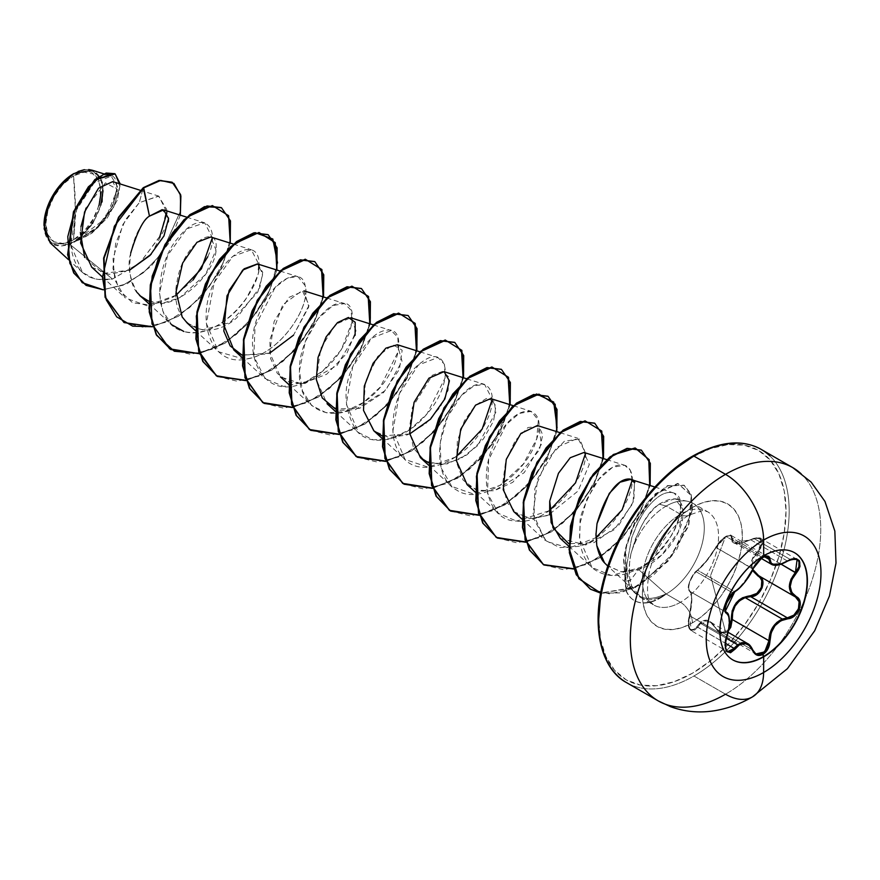 <?xml version="1.0" encoding="UTF-8"?>
<svg xmlns="http://www.w3.org/2000/svg" width="880" height="880" viewBox="0 0 880 880"><rect width="100%" height="100%" fill="white"/><g stroke="black" fill="none" stroke-linecap="round" stroke-linejoin="round"><path stroke-width="0.66" stroke-dasharray="4.4 3.3" d="M763.367 555.621L763.367 555.621A61.853 35.717 -60 0 1 794.453 552.651A61.853 35.717 120 0 0 794.299 552.563A61.853 35.717 120 0 0 763.367 555.621L763.367 555.621A61.853 35.717 120 0 0 722.964 610.137A61.853 35.717 120 0 0 732.446 659.692A61.853 35.717 120 0 0 732.6 659.791A61.853 35.717 -60 0 1 722.92 610.28A61.853 35.717 -60 0 1 763.367 555.621M782.276 619.047L787.336 617.848M747.439 643.467L749.925 645.48L752.752 650.067L716.067 628.892L712.822 624.085L708.752 621.28L704.484 621.038L700.601 623.392L726.198 638.176L700.601 623.392L697.708 627.253L691.24 630.663L689.612 615.714C692.582 602.327 692.582 594.165 689.612 591.206L726.088 612.271L689.612 591.206C687.346 586.707 689.48 580.195 696.014 571.692L692.318 576.598L689.425 582.978L688.468 588.511L689.612 591.206A0.737 0.704 114.6 0 1 689.304 590.315L688.325 587.279L689.799 581.119L693.242 574.607L706.497 560.769L720.137 541.145L725.582 536.613L729.971 535.469L731.093 536.36L732.193 541.948L736.142 543.653L742.72 542.894L753.731 538.384L750.651 539.77L787.336 560.956L790.295 559.493L753.731 538.384L756.877 537.878L761.354 539.803L761.805 544.863L760.386 547.833L752.95 557.37L751.52 561.022L751.014 564.718L752.356 570.383L751.707 560.373L758.087 550.627C764.742 540.034 762.201 536.415 750.442 539.77L753.731 538.384L760.749 538.45L758.769 551.298L758.087 550.627L758.769 551.298L752.785 569.437L751.85 564.806L753.753 557.744L762.41 545.82L762.663 540.705L759.352 537.9L753.731 538.384L790.295 559.493L797.016 559.394M728.992 617.199L728.53 628.749L726.286 636.889C730.279 624.052 730.279 615.879 726.286 612.392L724.922 609.532L725.78 603.933L732.578 592.801L696.014 571.692L697.708 570.317C703.78 565.246 709.896 557.634 716.067 547.481L752.752 568.667L756.778 562.353L762.399 557.48L726.055 536.503L720.324 541.343L716.067 547.481L726.055 536.503L731.258 535.524L734.074 542.718L750.442 539.77C737.891 545.457 731.511 544.896 731.313 538.054A0.737 0.627 -173 0 1 732.27 538.131A0.737 0.627 7 0 0 731.313 538.054C731.423 535.106 729.52 534.622 725.582 536.613L710.545 575.63L725.582 536.613L716.045 546.865C709.731 557.48 703.362 565.4 696.938 570.636A0.737 0.638 56.8 0 1 697.708 570.317A0.737 0.638 -123.2 0 0 696.938 570.636C692.054 573.034 685.641 589.611 689.304 590.315A0.737 0.704 -65.4 0 0 689.612 591.206L691.284 593.802L691.834 599.478L688.468 623.48L689.997 629.475L691.24 630.663L693.693 630.916L697.708 627.253L696.938 626.692L693.242 630.157L689.81 628.826L688.325 623.161L691.68 598.994L691.097 593.076L689.304 590.315C692.483 593.483 692.483 601.986 689.304 615.824L689.304 615.824C687.577 629.255 690.129 632.885 696.938 626.692L725.208 643.126L697.708 627.253L700.601 623.403L710.127 621.929L720.324 633.292L726.077 632.687L728.398 630.817L719.477 632.885L716.067 628.892L752.752 650.067L754.116 652.355M725.582 632.016L710.545 575.63L725.582 632.016L720.137 632.566L717.805 630.982L711.821 622.589L706.519 620.103L701.294 621.643L696.938 626.692C703.384 617.496 709.753 618.068 716.045 628.397L716.045 628.397C718.322 632.731 721.501 633.93 725.582 632.016L728.761 628.991L725.582 632.016M649.77 694.617A134.651 77.737 120 0 0 725.527 694.221A53.856 31.097 -120 0 0 752.455 696.894M99.077 205.315L93.071 219.142L84.095 231.253L73.513 239.789L62.92 243.474L53.944 241.736L47.949 234.828L45.837 223.817L47.949 210.375L53.944 196.548L62.92 184.437L73.513 175.89A39.127 22.594 120 0 0 45.837 223.817A39.127 22.594 120 0 0 73.513 239.789A296.23 171.028 -120 0 0 75.35 208.901A296.23 171.028 -120 0 0 73.513 175.89L75.35 208.901L73.513 239.789C109.208 221.166 109.208 153.307 73.513 175.89L84.095 172.205L93.071 173.954L99.077 180.851L101.178 191.862M44 225.17A41.734 24.09 120 0 0 73.513 241.923L70.213 244.607L50.314 242.99M176.132 295.229L146.916 305.712L125.202 297.88L114.807 279.906L113.047 258.764L122.903 224.444L139.271 202.675L158.532 196.042L166.749 209.484L160.402 235.466L140.217 262.625L112.486 279.07L70.213 244.607L73.513 241.923A41.734 24.09 120 0 0 103.015 190.927A41.734 24.09 120 0 0 73.711 173.646A41.734 24.09 120 0 0 73.513 173.767L78.144 171.446M62.436 182.809L66.671 178.75M590.326 589.116L609.62 593.879L631.598 588.852L653.323 575.289L671.979 555.676L691.779 511.995L691.119 495.044L684.002 485.188L667.37 485.617L647.988 501.38L631.983 528.594L625.548 548.295L625.515 589.49A51.337 29.634 120 0 0 634.15 600.413A51.337 29.634 120 0 0 659.813 597.872A51.337 29.634 120 0 0 665.302 594.231L665.379 594.682A51.337 29.634 -60 0 1 660.209 598.103L660.209 598.103A51.337 29.634 120 0 0 665.379 594.682L660.44 597.234L660.209 598.103L660.44 597.234L665.302 594.231C655.38 598.422 647.911 599.5 642.895 597.465L633.479 591.558L629.024 583.891L626.692 565.334L624.503 581.416L630.344 580.371L638.594 569.525L666.193 594A53.856 31.097 -60 0 1 665.192 594.572A53.856 31.097 120 0 0 666.193 594L638.594 569.525L661.672 555.115L678.414 531.872L683.21 509.696L674.971 498.718L659.175 504.163L666.193 506.055A53.856 31.097 -60 0 1 687.533 501.281A53.856 31.097 -60 0 1 702.614 541.893A53.856 31.097 -60 0 1 666.193 594L680.482 602.25A16.83 9.713 60 0 1 692.384 622.864A70.686 40.81 120 0 0 742.368 536.283A70.686 40.81 120 0 0 692.384 507.43A16.83 9.713 60 0 1 688.897 515.13A16.83 9.713 60 0 1 680.482 514.294A53.856 31.097 -60 0 1 710.776 514.14A53.856 31.097 -60 0 1 714.604 558.096A53.856 31.097 -60 0 1 680.482 602.25A53.856 31.097 -60 0 1 653.543 604.912A53.856 31.097 -60 0 1 645.293 561.759A53.856 31.097 -60 0 1 680.482 514.294L666.193 506.055A53.856 31.097 120 0 0 630.916 553.85C628.408 566.61 628.661 577.346 631.686 586.047L640.53 597.399L642.84 598.51C647.108 600.512 652.971 600.083 660.44 597.234C653.147 600.083 647.284 600.512 642.84 598.51C637.582 596.321 633.864 592.163 631.686 586.047C629.057 577.511 630.058 578.743 629.464 575.663L629.552 563.002L630.916 553.85A53.856 31.097 -60 0 1 666.193 506.055L680.482 514.294A53.856 31.097 -60 0 1 707.41 511.632A53.856 31.097 -60 0 1 715.66 554.785A53.856 31.097 -60 0 1 680.482 602.25L666.193 594A53.856 31.097 120 0 0 701.382 546.546A53.856 31.097 120 0 0 693.121 503.382A53.856 31.097 120 0 0 666.193 506.055L659.175 504.163C653.037 508.838 647.35 515.713 642.103 524.799L635.492 538.868L630.916 553.85C638.638 527.637 648.065 511.071 659.175 504.163C676.731 493.834 684.563 498.828 682.66 519.145C679.426 538.373 658.933 563.607 638.594 569.525L630.531 580.217L624.69 581.614L626.692 565.334L631.818 537.427L637.263 523.787L644.171 511.742C655.369 496.573 665.335 490.358 674.047 493.097C691.306 498.454 673.992 549.021 639.881 567.611L611.424 575.509L592.053 567.534L579.667 539.143L580.129 522.973L586.916 499.103L598.829 479.27L612.579 467.28L624.547 465.223L630.322 470.294C641.586 492.921 603.955 542.608 577.72 546.425L559.757 547.569L545.083 540.298L533.082 513.645L537.779 478.511L556.754 447.293L577.885 438.284L585.585 452.903C587.202 478.731 547.943 525.36 516.505 521.081L498.421 513.359L487.498 493.273L488.642 459.778L506.363 424.38L519.266 413.402L531.234 411.356L538.34 420.123L536.734 438.812L523.402 463.947L500.522 485.21L474.089 494.241L451.77 486.431L441.32 468.215L440.033 443.168L447.579 416.911L461.263 395.692L473.803 385.869L484.583 384.417L492.272 399.333M626.626 682.66A134.651 77.737 120 0 0 693.946 675.994L725.527 694.221L693.946 675.994A134.651 77.737 -60 0 1 618.189 676.379M692.384 457.017A132.429 76.461 120 0 0 598.741 619.201A132.429 76.461 120 0 0 692.384 673.266L710.644 660.649L728.211 644.347L744.403 625.009L758.593 603.372L770.242 580.261L778.888 556.578L784.223 533.214L786.016 511.082L784.223 491.029L778.888 473.814L770.242 460.119L758.593 450.461L744.403 445.203L728.211 444.554L710.644 448.547L692.384 457.017A132.429 76.461 120 0 1 786.016 511.082A132.429 76.461 120 0 1 692.384 673.266L674.113 681.736L656.546 685.729L640.354 685.08L626.164 679.833L614.515 670.164L605.869 656.469L600.534 639.265L598.741 619.201M50.259 242.935L70.213 244.607L112.486 279.07L95.942 279.466L82.555 272.569L70.741 244.882L76.659 209.693L93.995 183.106L111.177 176.176L117.392 186.395L112.53 206.041L97.339 226.996L76.087 241.12L97.713 227.799L113.674 207.086L119.911 186.384L114.906 173.8L119.911 186.384L113.674 207.086L97.713 227.799L74.063 242.209L91.795 233.244L107.217 217.976L117.348 200.046L120.252 183.986L117.348 200.046L107.217 217.976L91.795 233.244L73.766 242.363L95.832 229.02L111.628 209.176L117.37 190.839L112.706 181.61M91.718 267.179L108.845 274.406L129.58 270.149L102.982 273.405L84.645 257.477M130.713 253.022C127.16 265.485 129.437 278.784 137.577 292.93M148.731 301.213L163.889 302.874L179.828 297.638L205.623 274.428L215.974 249.953L210.771 236.984M187.187 323.026L202.455 329.89L229.856 322.663L257.796 292.105L262.801 274.12L257.433 263.923M269.731 353.144L242.033 355.091L267.553 354.057L293.524 335.17L308.825 306.779L304.084 290.851L288.948 297.396L274.12 321.486L269.676 352.649L280.489 376.893L301.708 383.889L326.7 374.231L346.929 353.243L355.905 331.045M355.96 330.561L350.735 317.79L335.599 324.335L320.771 348.414L316.327 379.577L327.14 403.832L339.834 410.289L355.311 409.695L385.726 390.28L402.006 361.218L397.386 344.729M381.997 435.886L409.684 433.961M428.648 462.825L447.172 463.903L466.895 454.872L483.351 439.021L493.57 420.981L495.891 406.021L490.699 398.596M467.104 484.638L479.369 490.996L494.307 490.732L524.139 472.725L541.365 444.422L538.868 426.239L537.35 425.524M513.755 511.566L529.573 518.496L547.811 515.526L578.061 491.018L589.303 464.442L584.001 452.463M560.406 538.505L585.717 544.984L614.218 529.716L632.951 503.283L634.513 482.625L633.875 500.808L618.871 525.085L594.11 542.608L568.799 543.708M597.014 523.633L595.991 533.423M606.76 565.169L620.972 571.769L638.099 569.69L621.621 571.846L607.827 566.093L624.69 581.614M654.896 487.036L674.047 493.097C665.456 490.281 655.501 496.496 644.171 511.742L638.55 521.202L631.818 537.427L626.692 565.334L626.725 571.714C627.341 575.333 626.087 573.958 629.024 583.891L625.515 589.49L631.686 586.047L625.911 589.71L625.933 548.515L632.368 528.814L648.373 501.6L667.766 485.837L684.387 485.408L691.207 494.351L692.494 509.597L676.588 549.956L641.025 584.474L620.279 592.889L600.677 593.153L635.217 587.598L668.085 561.253L688.754 525.811L691.691 495.935L678.249 483.626L655.875 493.801L635.063 522.72L627.088 544.06L623.92 559.174L625.911 589.71A51.337 29.634 120 0 0 660.209 598.103A51.337 29.634 -60 0 1 634.535 600.644A51.337 29.634 -60 0 1 625.911 589.71L623.524 558.976L626.692 543.873L634.656 522.555L655.402 493.636L677.765 483.395L691.262 495.561L688.468 525.305L667.975 560.703L635.239 587.169L600.699 593.021M456.038 456.83L428.329 467.247L405.108 459.481L392.942 430.903L399.3 393.756L418.352 365.024L437.921 357.489L444.477 364.353L445.093 377.993L426.954 413.963L410.278 429.297L391.457 438.592L373.296 439.857L358.468 432.553L346.291 403.975L352.66 366.828L371.712 338.085L391.281 330.55L397.848 337.436L398.442 351.109L380.248 387.112L363.561 402.413L344.762 411.664L326.623 412.918L311.806 405.625L302.434 390.874L299.453 370.931L305.283 341.704L318.274 318.439L332.849 305.558L344.619 303.611L351.087 310.233L352.066 322.113L341.231 349.811L322.894 370.854L306.042 381.755L283.569 386.43L265.155 378.686L253.803 356.422L255.068 326.403L275.264 287.287L287.672 277.904L297.968 276.683L305.107 285.582C311.85 306.394 277.959 356.565 244.409 359.26L218.493 351.747L206.338 323.345L214.247 282.381L232.859 256.3L251.317 249.744L259.017 264.66M258.544 269.852C260.183 270.974 255.981 280.676 245.927 298.958C236.214 313.852 210.144 338.008 183.832 331.463C218.064 342.034 261.217 289.883 259.017 264.825C259.798 236.654 227.524 249.986 214.247 282.381C194.788 321.002 211.783 368.753 248.171 358.611C280.819 352.913 311.388 305.459 305.107 285.582C302.313 266.431 273.042 277.145 258.885 314.105C240.46 354.134 263.703 403.161 306.042 381.755C350.284 361.064 363.495 301.422 342.628 303.215C324.379 300.707 298.353 341.44 299.453 370.931C297.231 409.805 332.816 426.371 364.276 401.907C399.366 378.026 409.013 327.008 387.244 330.099C384.89 330.407 368.808 331.122 352.781 366.509C342.826 388.245 343.915 409.442 356.037 430.067C368.709 447.26 402.699 443.256 426.954 413.963C456.434 380.435 447.216 342.254 421.861 362.142C398.486 377.256 381.249 434.214 402.303 456.544C420.882 481.943 468.193 458.942 484.693 424.644C503.767 390.269 483.813 369.435 460.834 396.165C437.382 419.925 429.902 476.575 456.665 490.072C481.415 507.034 526.922 472.813 536.217 440.429C548.295 407.044 520.663 399.377 500.225 432.751C477.378 465.344 482.614 520.674 516.505 521.081L549.351 510.708M148.731 303.611L171.853 324.819L162.899 311.245L159.533 293.436L167.596 255.431L186.769 228.899L204.666 222.816L212.366 237.743M159.786 236.709L139.667 263.131L112.486 279.07C87.615 282.788 73.678 271.205 70.697 244.299C71.423 216.183 79.992 195.096 96.393 181.038C130.57 154.528 120.197 225.852 76.087 241.12L92.576 224.114L102.487 201.432L102.333 181.071L92.158 170.192M92.378 170.258L102.399 181.258L102.454 201.608L92.521 224.191L76.56 241.065L73.931 242.231L105.644 218.372L117.337 189.321L105.457 182.831L86.031 208.087M80.96 226.666L80.377 232.397M151.184 254.232L168.388 221.881M168.509 218.031L162.239 209.627M180.312 215.149L169.928 241.659L151.03 266.376L127.303 283.69L103.29 289.817L127.303 283.69L151.03 266.376L169.928 241.659L180.312 215.149M172.051 182.204L179.872 193.083L180.631 210.936L160.93 254.441L143.077 272.965L122.892 285.296L103.037 289.597L86.031 285.307L103.081 289.597L122.98 285.252L143.198 272.866L161.062 254.265L180.664 210.683L179.806 192.874L171.864 182.105M193.094 279.994L173.69 296.824L152.174 305.25L132.649 302.863L118.789 289.74L112.959 268.411L115.676 243.32L125.466 219.758L139.271 202.675L143.297 187.671L139.271 202.675L158.873 196.152L166.804 212.267M680.482 602.25A53.856 31.097 -60 0 1 650.177 602.404A53.856 31.097 -60 0 1 646.349 558.448A53.856 31.097 -60 0 1 680.482 514.294A16.83 9.713 -120 0 0 688.897 515.13A16.83 9.713 -120 0 0 692.384 507.43A70.686 40.81 120 0 0 642.389 594A70.686 40.81 120 0 0 692.384 622.864A16.83 9.713 -120 0 0 680.482 602.25M674.113 469.645L656.546 485.936M605.869 573.716L600.534 597.069M692.384 507.43L702.13 502.909L711.513 500.775L720.148 501.116L727.727 503.921L733.942 509.08L738.562 516.395L741.4 525.58L742.368 536.283L741.4 548.097L738.562 560.571L733.942 573.21L727.727 585.552L720.148 597.102L711.513 607.42L702.13 616.121L692.384 622.864L682.627 627.385L673.255 629.508L664.609 629.167L657.03 626.362L650.815 621.203L646.195 613.888L643.357 604.703L642.389 594L643.357 582.186L646.195 569.712L650.815 557.073L657.03 544.731L664.609 533.181L673.255 522.863L682.627 514.162L692.384 507.43M769.703 455.719A134.651 77.737 -60 0 1 779.262 565.609A134.651 77.737 -60 0 1 693.946 675.994A134.651 77.737 120 0 0 781.913 557.337A134.651 77.737 120 0 0 761.277 449.438M792.858 467.676A134.651 77.737 -60 0 1 813.494 575.575A134.651 77.737 -60 0 1 725.527 694.221A134.651 77.737 120 0 0 810.843 583.847A134.651 77.737 120 0 0 801.284 473.957M549.648 514.756L533.225 518.628L518.133 514.822L507.188 502.722L502.7 483.67L505.714 461.23L515.218 440.627L527.945 427.548L538.868 426.239L542.707 434.896L539.407 449.988L512.787 482.328L494.098 490.787L476.421 490.171L463.133 480.139L456.544 462.583L457.358 441.221L464.475 420.662L475.321 405.361L486.398 398.486L494.142 401.17L495.825 412.258L477.576 445.687L460.284 458.964L441.518 464.706L424.908 461.01L413.578 448.272L409.365 429.022L412.39 407.407L432.355 375.221L442.728 371.382L448.778 376.981L448.162 390.17L440.154 407.253L425.777 423.621L407.616 434.819L389.158 437.646L373.956 430.903M363.517 410.41L365.431 381.524L377.718 356.4L392.876 344.674L402.16 350.196L399.399 369.314L383.603 392.491L359.491 408.43L335.346 408.947M355.124 335.258L337.073 365.442L304.931 383.526L289.377 382.272L277.387 373.527L270.622 358.611L269.764 339.999L282.843 304.656L302.291 290.543L309.1 305.206L293.524 335.17M257.642 263.989L262.724 272.283L259.886 287.397L236.786 317.834C205.359 345.543 168.036 322.96 177.012 281.974C182.787 242.55 218.372 222.332 216.106 248.457C216.898 272.129 174.636 314.424 148.104 300.96C119.603 291.401 127.754 233.893 149.468 216.139M152.592 326.755L178.277 316.327L202.147 296.01L220.385 269.885L230.241 243.111L220.385 269.885L202.147 296.01L178.277 316.327L152.592 326.755M199.243 353.683L224.928 343.266L248.798 322.949L267.036 296.824L276.892 270.05L267.036 296.824L248.798 322.949L224.928 343.266L199.243 353.683M245.905 380.622L271.579 370.194L295.449 349.888L313.698 323.763L323.543 296.978L313.698 323.763L295.449 349.888L271.579 370.194L245.905 380.622M292.556 407.55L318.241 397.133L342.1 376.816L360.349 350.691L370.194 323.917L360.349 350.691L342.1 376.816L318.241 397.133L292.556 407.55M339.207 434.489L364.892 424.072L388.762 403.755L407 377.63L416.856 350.856L407 377.63L388.762 403.755L364.892 424.072L339.207 434.489M385.858 461.428L411.543 451L435.413 430.683L453.651 404.558L463.507 377.784L453.651 404.558L435.413 430.683L411.543 451L385.858 461.428M460.768 476.278L432.509 488.356L458.194 477.939L482.064 457.622L500.302 431.497L510.158 404.723L493.02 443.641L460.768 476.267M479.171 515.295L504.845 504.878L528.715 484.561L546.964 458.436L556.809 431.651L546.964 458.436L528.715 484.561L504.845 504.878L479.171 515.295M525.822 542.234L551.507 531.806L575.366 511.489L593.615 485.364L603.46 458.59L593.615 485.364L575.366 511.489L551.507 531.806L525.822 542.234M573.452 568.975L598.895 558.272L622.446 537.966L640.409 512.039L650.122 485.529L640.409 512.039L622.446 537.966L598.895 558.272L573.452 568.975M123.772 322.366L143.627 327.349L166.529 322.113L189.442 307.692L209.33 286.539L223.63 262.119L230.615 238.381L229.658 219.186L221.342 207.68L229.647 219.164L230.626 238.326L223.685 262.02L209.429 286.407L189.596 307.56L166.727 322.025L143.836 327.349L123.959 322.487M170.621 349.415L190.498 354.288L213.378 348.953L236.247 334.499L256.091 313.346L270.336 288.948L277.277 265.254L276.298 246.092L267.993 234.619M217.272 376.354L237.149 381.216L260.029 375.892L282.898 361.438L302.742 340.285L316.987 315.887L323.928 292.193L322.949 273.031L314.644 261.558M263.725 403.172L283.591 408.155L306.493 402.908L329.406 388.498L349.294 367.345L363.594 342.925L370.568 319.187L369.611 299.981L361.306 288.486M310.574 430.221L330.495 435.083L353.441 429.715L376.343 415.184L396.198 393.954L410.41 369.49L417.274 345.785L416.185 326.667L407.759 315.304M357.225 457.16L377.102 462.022L399.993 456.698L422.862 442.233L442.695 421.08L456.951 396.693L463.892 372.988L462.913 353.826L454.608 342.353M403.689 483.978L423.544 488.961L446.446 483.714L469.359 469.304L489.258 448.151L503.558 423.731L510.532 399.982L509.575 380.787L501.259 369.292M450.527 511.027L470.404 515.889L493.295 510.565L516.164 496.111L536.008 474.958L550.253 450.56L557.194 426.855L556.215 407.693L547.91 396.22M496.98 537.845L516.846 542.828L539.748 537.592L562.661 523.171L582.56 502.018L596.86 477.598L603.834 453.86L602.877 434.654L594.561 423.159M543.829 564.894L563.706 569.767L586.597 564.443L609.466 549.978L629.31 528.825L643.555 504.427L650.496 480.733L649.528 461.571L641.212 450.098M207.779 256.762C222.002 226.446 202.026 207.68 178.321 237.633C155.452 262.933 150.029 323.565 183.832 331.463M585.585 453.222L579.7 439.087L564.476 441.166L546.898 459.646L534.776 488.906L533.995 519.475L546.425 541.464L569.25 547.987L595.98 537.658M632.236 480.15L630.322 470.294C622.644 456.621 603.163 470.811 594.33 485.386C583.803 505.879 579.073 518.408 580.129 522.973L579.513 537.185L581.724 550.22C584.353 558.701 588.533 565.092 594.286 569.393C607.167 578.138 622.369 577.544 639.881 567.611C647.163 565.202 657.635 554.565 671.308 535.733C682.561 516.692 683.474 502.48 674.047 493.097M649.704 485.397L640.013 511.819L622.127 537.647L598.686 557.931L573.342 568.7M603.053 458.458L593.23 485.144L575.069 511.181L551.309 531.465L525.723 541.948M557.073 427.713L548.163 455.07L530.046 482.383L505.626 503.91L479.072 515.02M509.751 404.591L499.917 431.277L481.756 457.303L458.007 477.587L432.41 488.081M463.1 377.663L453.266 404.338L435.105 430.375L411.345 450.659L385.759 461.153M416.438 350.724L406.615 377.399L388.454 403.436L364.694 423.72L339.108 434.214M369.787 323.785L359.964 350.471L341.803 376.497L318.043 396.792L292.457 407.275M323.136 296.857L313.302 323.532L295.141 349.569L271.392 369.853L245.806 380.347M277.541 263.01L269.489 290.84L251.46 319.198L226.523 341.77L199.144 353.408M625.515 589.49L629.024 583.891C631.444 590.766 636.064 595.287 642.895 597.465C648.274 599.467 655.743 598.389 665.302 594.231A51.337 29.634 -60 0 1 659.813 597.872A51.337 29.634 -60 0 1 625.515 589.49M84.392 169.675L88.704 169.521M44 225.379L46.244 236.621L52.646 243.98L62.216 245.85L73.513 241.923L84.799 232.804L94.38 219.89L100.771 205.139M103.026 190.806L100.771 179.058L94.38 171.699L84.799 169.84L73.711 173.657M781.099 564.19L758.769 551.298L781.099 564.19M726.176 612.326L689.502 591.162C688.204 590.513 687.918 588.357 688.655 584.694L691.328 577.72L697.158 570.372C701.195 568.007 711.656 554.983 715.924 546.986C717.904 543.081 721.226 539.539 725.879 536.36C729.3 534.996 731.093 534.71 731.258 535.524L732.27 538.131L764.456 556.71L732.27 538.131L733.04 541.849L736.813 543.488L743.171 542.762L750.651 539.77L787.336 560.956L780.362 564.267L774.279 565.125L771.408 564.278M730.763 535.315L726.055 536.503L762.399 557.48L764.687 556.468L762.399 557.48L752.752 568.667L749.155 575.564L739.101 588.071L734.393 591.503L697.708 570.317L706.816 560.813L716.067 547.481L752.928 569.096M767.734 556.578L764.72 556.457L767.657 556.534M696.014 571.692L732.578 592.801L734.393 591.503L697.708 570.317L696.014 571.692M726.363 612.425L689.766 591.294C692.307 591.514 692.131 599.654 689.249 615.736C687.412 623.788 688.072 628.76 691.24 630.663L727.562 651.629M727.221 613.063L728.53 615.329M726.286 636.889L689.612 615.714L726.286 636.889L724.9 644.534L725.219 647.735L726.627 636.911M727.496 651.585L725.241 647.823M734.393 648.428L737.704 644.82M728.046 632.269L710.127 621.929L720.324 633.292M755.722 653.796L754.963 653.235M795.454 596.948L758.769 575.773L795.597 597.036M795.025 596.717L792.363 594.594M787.578 561.088L790.559 559.394M781.451 563.893L787.336 560.956M752.917 568.909L752.752 568.667C747.604 579.37 741.488 586.982 734.393 591.503A0.737 0.616 -116.6 0 0 734.514 591.536M734.877 591.492A0.737 0.616 63.4 0 1 734.393 591.503L732.578 592.801C725.725 601.073 723.635 607.607 726.286 612.392M640.53 597.399L653.543 604.912C651.695 601.832 644.248 602.591 649.198 572.264C653.972 551.782 668.129 527.967 688.897 515.13L702.526 510.576L707.41 511.632L693.121 503.382M624.503 581.416L633.479 591.558M687.533 501.281L674.971 498.718M140.129 190.245L158.532 196.042M102.069 276.672L125.202 297.88M186.78 217.184L204.666 222.816M233.442 244.123L251.317 249.744M195.382 330.539L218.493 351.747M280.093 271.051L297.968 276.683M242.033 357.478L265.155 378.686M326.744 297.99L344.619 303.611M288.684 384.417L311.806 405.625M373.395 324.918L391.281 330.55M335.335 411.345L358.468 432.553M420.046 351.857L437.921 357.489M381.997 438.284L405.108 459.481M466.708 378.796L484.583 384.417M428.648 465.212L451.77 486.431M513.359 405.724L531.234 411.356M475.299 492.151L498.421 513.359M560.01 432.663L577.885 438.284M521.95 519.09L545.083 540.298M606.661 459.602L624.547 465.223M568.865 546.26L592.053 567.534M82.555 272.569L68.541 259.721M111.177 176.176L103.807 173.855M797.06 559.416L760.749 538.45C759.836 537.075 756.404 537.46 750.442 539.616C740.85 543.488 735.394 544.522 734.074 542.718L761.332 558.459M758.758 575.773L795.674 597.08M731.258 535.513L767.69 556.545M719.477 632.885L755.942 653.939"/><path stroke-width="1.32" d="M734.514 591.536A0.737 0.616 -116.6 0 0 734.877 591.492L734.877 591.492A0.737 0.616 -116.6 0 0 735.152 591.173A0.737 0.616 63.4 0 1 734.877 591.492C739.794 589.842 751.41 574.442 752.928 569.107L752.774 569.239C747.769 579.502 741.895 586.817 735.152 591.173C728.805 593.516 721.655 611.93 726.572 613.294C730.345 616.594 730.345 624.437 726.572 636.834C723.8 651.596 726.66 655.666 735.152 649.055C741.884 640.904 747.758 641.432 752.774 650.628C755.018 655.347 758.395 656.612 762.916 654.412L763.686 656.821A61.853 35.717 -60 0 1 732.765 659.879A61.853 35.717 -60 0 1 723.283 610.313A61.853 35.717 -60 0 1 763.686 555.808A13464.803 7773.942 -120 0 0 763.609 540.045A81.114 46.827 -60 0 1 820.974 573.155A81.114 46.827 -60 0 1 763.609 672.496A81.114 46.827 120 0 0 820.974 573.155A81.114 46.827 120 0 0 763.609 540.045A81.114 46.827 120 0 0 706.255 639.386A81.114 46.827 120 0 0 763.609 672.496A13464.803 7773.942 -120 0 0 763.686 656.821A61.853 35.717 -60 0 1 719.95 631.565A61.853 35.717 -60 0 1 763.686 555.808A61.853 35.717 -60 0 1 807.422 581.064A61.853 35.717 -60 0 1 763.686 656.821A13464.803 7773.942 60 0 1 763.609 672.496A53.856 31.097 60 0 1 752.455 696.894A53.856 31.097 -120 0 0 763.609 672.496A81.114 46.827 -60 0 1 706.255 639.386A81.114 46.827 -60 0 1 763.609 540.045A13464.803 7773.942 60 0 1 763.686 555.808A61.853 35.717 -60 0 1 794.618 552.75A61.853 35.717 -60 0 1 804.089 602.305A61.853 35.717 -60 0 1 763.686 656.821L763.367 656.634A61.853 35.717 120 0 0 803.737 602.272A61.853 35.717 120 0 0 794.453 552.651A61.853 35.717 -60 0 1 803.737 602.272A61.853 35.717 -60 0 1 763.367 656.634L762.916 654.412L768.009 648.747L769.461 644.809L771.166 632.786L774.972 625.68L780.846 620.741L791.109 617.881L794.464 615.824L799.326 609.125L799.997 601.623L798.578 598.653L791.813 592.537L790.207 586.52L791.813 579.656L798.578 569.8L799.986 566.346L799.326 560.582L794.475 558.503L791.109 559.196L780.857 564.091L774.983 564.916L771.177 563.233L769.461 557.26L768.009 556.138L762.916 557.326L763.257 556.061L752.917 568.909M797.016 559.394L799.007 561.671L798.886 566.841L795.454 572.473L796.18 573.122C803.011 560.703 800.14 556.633 787.589 560.912C776.754 566.72 770.869 566.192 769.945 559.339C769.681 555.764 767.349 555.093 762.916 557.326L756.987 562.496L744.601 582.439L739.618 587.873L730.521 595.408L726.506 602.602L725.01 609.62L726.572 613.294A0.737 0.682 -64.4 0 0 726.286 612.392L726.286 612.392A0.737 0.682 115.6 0 1 726.572 613.294L728.684 616.077L729.41 621.599L728.684 628.991L725.01 644.908L726.506 651.167L730.521 652.762L735.152 649.055L725.208 643.126L735.152 649.055L739.618 644.578L744.59 643.247L749.287 645.447L754.534 653.444L756.987 655.127L762.916 654.412C767.338 651.431 769.681 646.866 769.945 640.706C770.858 628.067 776.743 620.741 787.589 618.75C797.984 618.772 805.156 600.358 796.18 596.629L795.465 596.959L799.095 601.7L798.479 608.795L793.881 615.12L787.336 617.848L750.651 596.662L745.173 597.63L782.276 619.047L745.173 597.63C736.12 601.535 731.819 608.828 732.27 619.52L728.398 630.817L730.774 627.253L732.27 619.52L731.313 619.575L731.093 623.293L728.761 629.002L731.313 619.575L732.27 619.52L768.955 640.695L767.184 648.318L762.399 653.675L756.778 654.335L755.722 653.796M746.119 642.862L747.494 643.5L737.704 644.82L741.873 642.642L746.119 642.862M726.198 638.176L737.704 644.82L726.198 638.176M727.221 613.063L725.538 611.567L725.12 609.125C726.165 606.881 722.546 606.793 734.877 591.492C731.555 593.89 729.069 596.959 727.386 600.677L725.153 608.443C726.946 608.124 720.269 621.764 734.877 591.492M732.193 610.786L731.313 619.575C731.544 605.429 737.913 597.498 750.442 595.771L742.742 597.674L739.222 599.896L736.164 602.932L732.193 610.786M792.363 594.594L790.955 592.713L789.305 586.454L790.955 579.304L795.454 572.473C787.38 582.945 787.38 591.096 795.454 596.948C804.012 600.545 797.247 617.914 787.336 617.848L787.589 618.75L787.336 617.848L750.651 596.662L757.427 594.099L762.146 587.796L762.652 580.635L758.769 575.773C767.789 579.469 760.958 597.102 750.651 596.662L750.442 595.771C760.265 596.255 766.689 579.678 758.087 576.103L752.356 570.383L760.386 578.006L761.805 580.723L761.354 587.488L756.877 593.406L750.442 595.771L750.651 596.662L745.173 597.63L739.475 600.787L735.097 606.012L732.688 612.579L732.27 619.52L768.955 640.695L769.857 633.952L772.552 627.583L776.875 622.402L782.276 619.047C773.795 623.238 769.351 630.454 768.955 640.695L764.643 651.926L755.942 653.939L752.917 650.441M618.189 676.379A134.651 77.737 -60 0 1 608.641 566.489A134.651 77.737 -60 0 1 693.946 456.115L725.527 474.342L693.946 456.115A134.651 77.737 120 0 0 605.99 574.761A134.651 77.737 120 0 0 626.626 682.66L658.207 700.887L670.56 706.695C685.245 711.986 700.403 713.24 716.034 710.479C728.805 708.136 740.949 703.615 752.455 696.894A53.856 31.097 60 0 1 725.527 694.221A134.651 77.737 -60 0 1 658.207 700.887A134.651 77.737 -60 0 1 637.571 592.999A134.651 77.737 -60 0 1 725.527 474.342A53.856 31.097 60 0 1 763.609 540.045A53.856 31.097 -120 0 0 725.527 474.342A134.651 77.737 120 0 0 640.222 584.727A134.651 77.737 120 0 0 649.77 694.617M44 224.884L46.244 210.54L52.646 195.8L62.216 182.886L73.513 173.767A41.734 24.09 120 0 0 44 224.884A41.734 24.09 120 0 0 44 225.17M50.314 242.99L44 225.379L49.038 203.269L62.436 182.809M66.671 178.75L73.909 173.536L58.091 187.891L47.058 208.373L44.154 228.778L50.259 242.935L68.541 259.721M674.113 469.645L692.384 457.017A2.222 1.287 60 0 1 692.835 456.005C719.807 441.155 742.621 438.977 761.277 449.438A134.651 77.737 120 0 0 693.946 456.115A2.222 1.287 -120 0 0 692.835 456.005A2.222 1.287 60 0 1 693.946 456.115A134.651 77.737 -60 0 1 769.703 455.719M140.129 190.245L112.706 181.61L98.527 188.21L84.535 212.025L80.63 242.935L91.718 267.179L102.069 276.672M151.184 254.232L129.58 270.149L149.963 255.497L163.977 235.917L168.542 218.57L163.647 209.902L149.468 216.139C143.528 219.307 137.28 231.594 130.713 253.022M137.577 292.93L140.525 296.087L148.731 301.213M233.442 244.123L210.771 236.984L196.955 242.297L182.655 263.043L176.099 291.588L182.182 316.965L187.187 323.026L195.382 330.539M280.093 271.051L257.433 263.923L244.101 268.807L229.152 290.367L222.794 322.465L233.838 349.965L242.033 355.091L230.186 345.906L223.828 331.078L227.007 295.823L242.715 270.061L257.642 263.989M420.046 351.857L397.386 344.729L385.902 348.139L373.109 363.264L364.298 386.144L363.517 410.41L373.791 430.76L381.997 435.886M409.684 433.961L430.507 419.177L444.862 398.915L449.394 380.776L444.048 371.657L428.912 378.202L414.084 402.292L409.64 433.455L420.453 457.699L428.648 462.825M513.359 405.724L490.699 398.596L475.563 405.141L460.735 429.22L456.291 460.383L467.104 484.638L475.299 492.151M560.01 432.663L537.35 425.524L520.872 433.444L506.275 459.382L503.228 489.687L513.755 511.566L521.95 519.09M606.661 459.602L584.001 452.463L570.24 457.732L558.448 473.286L549.725 501.127L551.122 522.555L560.406 538.505L568.865 546.26M634.513 482.625L630.652 479.402L620.059 482.185L609.268 493.416L597.014 523.633C614.086 465.322 637.45 479.853 634.513 482.625M595.991 533.423L596.805 545.622L604.549 562.881L607.816 566.137L604.549 562.881C601.315 559.724 598.73 553.96 596.805 545.622L595.958 534.908L597.014 523.633M492.272 399.333L482.196 429.011L456.038 456.83M259.017 264.66L258.544 269.852M183.832 331.463L171.853 324.819M212.366 237.743L201.421 268.807L176.132 295.229M103.807 173.855L92.158 170.192L73.909 173.536M86.031 208.087L80.96 226.666M80.377 232.397L84.645 257.477M168.388 221.881L168.509 218.031M162.239 209.627L149.468 216.139L143.682 187.891L160.732 180.411L173.932 183.458L180.895 195.888L180.312 215.149L180.62 194.634L172.249 182.325L159.511 180.609L143.297 187.671L159.126 180.389L172.051 182.204M103.29 289.817L82.225 282.678L69.839 263.34L67.782 236.676L75.042 209.088L88.385 186.824L103.301 174.482L115.115 173.91L120.252 183.986L115.104 173.91L95.106 179.938L73.854 211.992L68.002 254.947L74.096 273.152L86.229 285.417L103.29 289.817M86.031 285.307L73.7 272.932L67.617 254.716L73.469 211.761L94.71 179.718L114.719 173.679L106.172 173.041L94.919 179.531L73.524 211.618L67.617 254.771L73.777 273.053L86.031 285.307M172.249 182.325L159.126 180.389L143.297 187.671L118.58 217.184L103.664 257.983L105.061 297.165L124.157 322.597L105.446 297.385L104.049 258.203L118.965 217.404L143.682 187.891L114.356 226.226L102.465 277.244L106.282 299.893L116.699 316.866L132.704 326.15L152.592 326.755L124.157 322.597M166.804 212.267L166.76 213.29M166.76 213.323L159.786 236.709M656.546 485.936L640.354 505.274L626.164 526.911L614.515 550.022L605.869 573.716M600.534 597.069L598.741 619.201M801.284 473.957A134.651 77.737 120 0 0 725.527 474.342A134.651 77.737 -60 0 1 792.858 467.676L761.277 449.438M568.799 543.708L552.992 527.868L549.725 501.127L549.648 514.756M373.956 430.903L363.517 410.41M335.346 408.947L322.256 397.947L316.316 379.39L318.065 357.39L326.117 336.93L337.502 322.597L348.425 317.471L355.179 322.267L355.124 335.258M293.524 335.17L269.731 353.144M149.468 216.139L143.297 187.671L118.536 217.25L103.631 258.137L105.116 297.352L123.959 322.487M230.241 243.111L228.591 215.677L212.344 205.568L187.957 216.744L164.439 246.433L150.546 286.066L151.976 323.917L169.62 348.81L199.243 353.683L170.808 349.536L156.541 334.785L149.633 312.268L150.711 285.142L159.137 257.279L173.217 232.683L190.344 214.819L207.471 206.173L221.54 207.79L230.45 220.891L230.241 243.111M276.892 270.05L275.242 242.616L258.995 232.507L234.608 243.672L211.09 273.372L197.197 313.005L198.627 350.856L216.271 375.749L245.905 380.622L217.47 376.464L203.192 361.724L196.284 339.196L197.362 312.07L205.799 284.218L219.868 259.611L236.995 241.758L254.122 233.112L268.191 234.729L277.112 247.819L276.892 270.05M323.543 296.978L321.893 269.544L305.657 259.435L281.259 270.611L257.752 300.311L243.848 339.944L245.289 377.784L262.933 402.688L292.556 407.55L264.121 403.403L249.843 388.652L242.946 366.135L244.013 339.009L252.45 311.146L266.519 286.55L283.646 268.697L300.773 260.04L314.842 261.668L323.763 274.758L323.543 296.978M370.194 323.917L368.555 296.483L352.308 286.374L327.921 297.55L304.403 327.239L290.51 366.872L291.94 404.723L309.584 429.616L339.207 434.489L310.772 430.331L296.505 415.591L289.597 393.074L290.664 365.948L299.101 338.085L313.17 313.489L330.297 295.625L347.424 286.979L361.493 288.596L370.414 301.686L370.194 323.917M416.856 350.856L415.206 323.422L398.959 313.313L374.572 324.478L351.054 354.178L337.161 393.811L338.591 431.651L356.235 456.555L385.858 461.428L357.423 457.27L343.156 442.519L336.248 420.002L337.315 392.876L345.752 365.024L359.832 340.417L376.948 322.564L394.075 313.918L408.144 315.535L417.065 328.625L416.856 350.856M463.507 377.784L461.857 350.35L445.61 340.241L421.223 351.417L397.705 381.117L383.812 420.75L385.242 458.59L402.886 483.494L432.509 488.356L404.074 484.209L389.807 469.458L382.899 446.941L383.977 419.815L392.403 391.952L406.483 367.356L423.599 349.503L440.726 340.846L454.806 342.463L463.716 355.564L463.507 377.784M510.158 404.723L508.508 377.289L492.261 367.18L467.874 378.345L444.356 408.045L430.463 447.678L431.893 485.529L449.537 510.422L479.171 515.295L450.725 511.137L436.458 496.386L429.55 473.869L430.628 446.743L439.065 418.891L453.134 394.295L470.261 376.431L487.377 367.785L501.457 369.402L510.378 382.492L510.158 404.723M556.809 431.651L555.159 404.228L538.923 394.119L514.525 405.284L491.018 434.984L477.114 474.617L478.555 512.457L496.199 537.361L525.822 542.234L497.376 538.065L483.109 523.325L476.212 500.797L477.279 473.671L485.716 445.819L499.785 421.223L516.912 403.37L534.028 394.724L548.108 396.341L557.029 409.431L556.809 431.651M603.46 458.59L601.777 431.09L585.409 421.058L560.901 432.454L537.372 462.451L523.644 502.304L525.426 540.122L543.488 564.685L573.452 568.975L544.027 565.004L529.76 550.253L522.863 527.736L523.93 500.61L532.367 472.758L546.436 448.162L563.563 430.309L580.679 421.652L594.759 423.269L603.68 436.359L603.46 458.59M650.122 485.529L649.176 459.701L635.503 448.184L613.811 454.674L590.997 478.027L574.244 512.567L569.415 549.45L579.007 578.655L600.677 593.153L590.524 589.226L576.642 574.959L569.767 552.992L570.823 526.207L579.469 498.674L593.549 474.485L610.544 456.984L627.484 448.558L641.41 450.208L650.331 463.298L650.122 485.529M199.144 353.408L174.339 351.252L156.596 335.324L148.929 308.55L152.218 276.111L165.066 244.409L184.052 219.659L204.479 206.646L221.155 207.57L207.075 205.953L189.948 214.599L172.832 232.452L158.752 257.059L150.315 284.911L149.248 312.037L156.156 334.565L170.621 349.415M267.993 234.619L253.726 232.881L236.61 241.538L219.483 259.391L205.403 283.987L196.966 311.85L195.899 338.976L202.807 361.493L217.272 376.354M314.644 261.558L300.388 259.82L283.261 268.466L266.134 286.33L252.054 310.926L243.628 338.789L242.55 365.915L249.458 388.432L264.121 403.403M361.306 288.486L347.039 286.759L329.912 295.405L312.785 313.258L298.716 337.865L290.279 365.717L289.201 392.843L296.109 415.371L310.574 430.221M408.144 315.535L393.69 313.687L376.563 322.344L359.436 340.197L345.367 364.793L336.93 392.656L335.863 419.782L342.76 442.299L357.225 457.16M454.608 342.353L440.341 340.626L423.214 349.272L406.087 367.136L392.018 391.732L383.581 419.584L382.514 446.71L389.411 469.238L404.074 484.209M501.259 369.292L486.992 367.565L469.865 376.211L452.749 394.064L438.669 418.66L430.232 446.523L429.165 473.638L436.062 496.166L450.527 511.027M547.91 396.22L533.643 394.493L516.516 403.15L499.4 421.003L485.331 445.599L476.894 473.451L475.816 500.577L482.724 523.094L497.376 538.065M594.561 423.159L580.294 421.432L563.178 430.078L546.051 447.942L531.982 472.538L523.545 500.39L522.467 527.505L529.375 550.033L543.829 564.894M641.212 450.098L627.099 448.338L610.159 456.764L593.164 474.254L579.073 498.454L570.438 525.987L569.371 552.772L576.257 574.739L590.326 589.116M193.094 279.994L207.779 256.762M549.351 510.708L575.498 482.9L585.585 453.222M595.98 537.658L622.149 509.839L632.236 480.15M600.699 593.021L578.831 578.732L569.063 549.604L573.749 512.666L590.48 477.994L613.338 454.509L635.085 447.953L648.791 459.492L649.704 485.397M573.342 568.7L543.279 564.564L525.096 540.078L523.237 502.249L536.932 462.33L560.483 432.267L585.024 420.827L601.403 430.892L603.053 458.458M525.723 541.948L496.353 537.471L478.511 513.381L476.421 476.344L489.423 437.008L512.248 406.703L536.602 394.009L553.729 402.083L557.073 427.713M479.072 515.02L449.328 510.312L431.563 485.496L430.045 447.634L443.916 407.935L467.445 378.158L491.876 366.96L508.134 377.091L509.751 404.591M432.41 488.081L402.677 483.373L384.912 458.557L383.394 420.695L397.265 380.996L420.794 351.219L445.225 340.021L461.483 350.152L463.1 377.663M385.759 461.153L356.026 456.445L338.261 431.629L336.743 393.767L350.603 354.057L374.143 324.291L398.574 313.082L414.832 323.224L416.438 350.724M339.108 434.214L309.375 429.506L291.61 404.69L290.092 366.828L303.952 327.129L327.492 297.352L351.912 286.154L368.17 296.285L369.787 323.785M292.457 407.275L262.724 402.567L244.959 377.751L243.43 339.9L257.301 300.19L280.841 270.413L305.261 259.215L321.519 269.357L323.136 296.857M245.806 380.347L216.733 376.046L198.858 352.55L196.295 316.217L208.582 277.2L230.791 246.51L255.035 232.628L272.811 239.008L277.541 263.01M78.144 171.446L84.392 169.675M88.704 169.521L92.378 170.258M100.771 205.139L103.026 190.806M101.178 191.862L99.077 205.315M758.087 576.103L758.758 575.762L758.087 576.103M752.785 569.437L758.769 575.773L752.785 569.437M758.758 575.773L795.058 596.739L796.18 596.629C788.326 590.975 788.326 583.143 796.18 573.122L781.099 564.19L795.454 572.473L797.104 559.438C797.027 558.096 793.848 558.646 787.578 561.088L787.336 560.956M770.297 563.376L768.955 559.306L764.456 556.71L768.955 559.306L771.441 564.3L770.297 563.376M767.657 556.534L768.955 559.306A0.737 0.605 0.6 0 0 769.945 559.339A0.737 0.605 -179.4 0 1 768.955 559.306L767.184 556.347M728.53 615.329L728.992 617.199M725.241 647.823L727.496 651.585M737.704 644.82L730.103 651.959L727.606 651.651C726.088 653.235 723.69 642.202 726.627 636.911L726.286 636.889M754.963 653.235L754.116 652.355M790.559 559.394L797.06 559.416M761.332 558.459L771.408 564.278L781.451 563.893M734.393 648.428L727.562 651.629M752.752 650.067L747.494 643.5C749.353 644.248 751.168 646.481 752.928 650.221L755.865 653.895M769.945 640.706L768.955 640.695L769.945 640.706M787.336 617.848L782.276 619.047M763.367 656.634A61.853 35.717 -60 0 1 732.6 659.791A61.853 35.717 120 0 0 763.367 656.634M747.439 643.467L728.046 632.269M626.626 682.66C600.05 668.668 589.699 623.139 605.704 572.66C619.905 524.513 656.337 476.421 692.835 456.005M163.647 209.902L186.78 217.184M140.525 296.087L148.731 303.611M233.838 349.965L242.033 357.478M304.084 290.851L326.744 297.99M280.489 376.893L288.684 384.417M350.735 317.79L373.395 324.918M327.14 403.832L335.335 411.345M373.791 430.76L381.997 438.284M444.048 371.657L466.708 378.796M420.453 457.699L428.648 465.212M630.652 479.402L654.896 487.036M752.455 696.894L787.402 668.679L814.693 630.751L829.466 595.936L836 563.046L834.845 531.08L824.978 501.457L811.217 482.174L792.858 467.676M767.69 556.545L767.723 556.578C767.382 555.863 765.743 556.171 762.817 557.491C758.219 560.406 754.105 565.631 752.928 569.107M726.627 636.911C727.804 634.821 728.761 629.717 729.509 621.599C729.234 615.747 728.233 612.711 726.506 612.502L726.022 612.227M771.441 564.3C774.796 566.335 780.164 565.268 787.578 561.088"/></g></svg>
